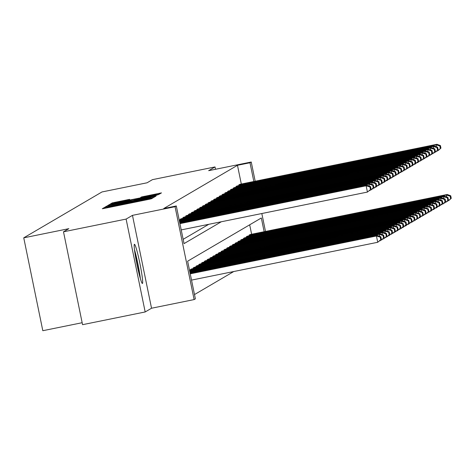 <?xml version="1.0" encoding="UTF-8"?>
<svg xmlns="http://www.w3.org/2000/svg" width="475" height="475" viewBox="0 0 475 475"><rect width="100%" height="100%" fill="white"/><g stroke="black" fill="none" stroke-linecap="round" stroke-linejoin="round"><path stroke-width="0.71" d="M106.014 207.225L104.173 207.646L102.303 208.745L104.583 208.347L148.841 199.357L151.472 198.752L153.348 197.653L114.677 205.823L106.014 207.225M134.401 244.31A19.997 1.532 78.5 0 0 136.972 264.456A19.997 1.532 78.5 0 0 142.405 283.486A19.997 1.532 78.5 0 0 142.441 283.474A19.997 1.532 78.5 0 0 139.87 263.328A19.997 1.532 78.5 0 0 134.443 244.298A19.997 1.532 78.5 0 0 134.401 244.31M129.633 199.357L112.302 202.878L110.218 204.102L156.762 194.708L159.398 194.109L161.476 192.886L141.556 196.935L140.665 197.463L156.513 194.471L149.447 196.098L114.19 203.098L128.749 199.88L129.633 199.357M241.312 184.033L237.47 165.3L249.993 162.753L251.245 162.017L255.188 181.213M63.496 231.806L126.112 219.082L145.178 311.962L82.561 324.68L63.496 231.806L68.833 228.671L23.75 237.833L101.988 191.953L147.072 182.792L152.41 179.663L215.027 166.939L208.667 170.673L251.245 162.017M145.178 311.962L151.537 308.228L132.472 215.353L126.112 219.082M132.472 215.353L175.055 206.702L176.308 205.966L184.039 243.616L221.308 221.76M237.47 165.3L163.786 208.507L176.308 205.966M109.464 205.485L106.833 206.085L104.755 207.302L107.041 206.91L151.293 197.915L153.924 197.315L156.008 196.092L109.464 205.485L109.582 206.061M107.492 205.699L109.565 204.482L112.201 203.882L158.745 194.489L155.212 195.617L134.633 199.868L154.767 196.163L107.492 205.699M215.507 169.278L215.027 166.939M23.75 237.833L42.815 330.707L82.157 322.715M183.154 239.335L208.786 224.307M180.197 220.02L180.061 219.355L181.147 218.755M182.994 218.381L182.857 217.71L183.938 217.117M185.79 216.743L185.654 216.072L186.734 215.478M188.587 215.098L188.45 214.433L189.531 213.839M191.383 213.459L191.247 212.794L192.328 212.2M194.174 211.82L194.037 211.155L195.124 210.556M196.971 210.182L196.834 209.517L197.915 208.917M199.767 208.543L199.631 207.878L200.711 207.278M202.564 206.904L202.427 206.239L203.508 205.639M205.36 205.265L205.224 204.6L206.304 204.001M208.151 203.627L208.014 202.962L209.101 202.362M210.947 201.988L210.811 201.323L211.892 200.723M213.744 200.349L213.607 199.678L214.688 199.084M216.541 198.71L216.404 198.039L217.485 197.446M219.337 197.066L219.201 196.401L220.281 195.807M222.128 195.427L221.991 194.762L223.078 194.168M224.924 193.788L224.788 193.123L225.868 192.529M227.721 192.149L227.584 191.484L228.665 190.885M230.518 190.511L230.381 189.846L231.462 189.246M233.314 188.872L233.178 188.207L234.258 187.607M236.111 187.233L235.968 186.568L237.055 185.968M238.901 185.594L238.765 184.929L239.851 184.33M194.495 294.559L233.765 271.528M251.619 234.234L249.684 224.806M190.505 270.222L190.368 269.557L191.449 268.957M193.301 268.583L193.165 267.918L194.245 267.318M196.098 266.944L195.961 266.279L197.042 265.679M198.888 265.305L198.752 264.64L199.838 264.041M201.685 263.667L201.548 263.002L202.629 262.402M204.482 262.028L204.345 261.363L205.426 260.763M207.278 260.389L207.142 259.718L208.222 259.124M210.075 258.744L209.938 258.079L211.019 257.486M212.865 257.106L212.729 256.441L213.815 255.847M215.662 255.467L215.525 254.802L216.606 254.208M218.458 253.828L218.322 253.163L219.402 252.563M221.255 252.189L221.118 251.524L222.199 250.925M224.052 250.551L223.915 249.886L224.996 249.286M226.848 248.912L226.706 248.247L227.792 247.647M229.639 247.273L229.502 246.608L230.589 246.008M232.435 245.634L232.299 244.969L233.379 244.37M235.232 243.996L235.095 243.331L236.176 242.731M238.028 242.357L237.892 241.686L238.973 241.092M240.825 240.712L240.688 240.047L241.769 239.453M243.616 239.073L243.479 238.408L244.566 237.815M246.412 237.435L246.276 236.77L247.356 236.176M249.209 235.796L249.072 235.131L250.153 234.531M264.142 231.693L261.327 217.977L187.643 261.191L195.373 298.84L194.121 299.577L175.055 206.702M151.537 308.228L194.121 299.577M261.82 213.53L265.489 231.42M253.834 181.486L249.993 162.753M108.389 206.494L150.955 197.731L108.389 206.494M118.643 203.045L111.577 204.678L117.705 203.597L131.195 200.557L118.643 203.045M191.526 280.108L377.732 242.28L376.443 236.004L190.237 273.832M190.172 273.505L377.34 235.475L380.849 236.776L380.22 237.144L380.736 239.655L381.366 239.287L380.849 236.776M381.366 239.287L377.732 242.28L380.736 239.655M380.22 237.144L376.443 236.004L377.34 235.475M179.865 223.297L367.038 185.274L366.142 185.796L367.43 192.072L371.058 189.08L370.542 186.574L369.918 186.942L370.435 189.448M181.224 229.906L367.43 192.072L371.058 189.08M179.936 223.63L366.142 185.796L369.918 186.942M370.542 186.574L367.038 185.274M134.692 251.412A17.302 1.324 -101.5 0 1 135.725 255.212A17.302 1.324 -101.5 0 1 139.864 276.842M140.363 278.617A19.867 1.526 78.5 0 0 135.624 253.864A19.867 1.526 78.5 0 0 134.461 249.577M379.673 240.813L380.528 240.635L380.428 240.13M379.644 236.33L379.24 234.365L190.03 272.804M189.958 272.478L380.137 233.837L383.646 235.137L383.016 235.505L383.533 238.017L384.162 237.648L383.646 235.137M384.162 237.648L381.425 240.112L383.533 238.017M383.016 235.505L379.24 234.365L380.137 233.837M382.47 239.174L383.325 238.996L383.218 238.492M382.44 234.692L382.037 232.72L189.816 271.777M189.751 271.445L382.933 232.198L386.442 233.498L385.813 233.866L386.329 236.378L386.953 236.01L386.442 233.498M386.953 236.01L384.222 238.474L386.329 236.378M385.813 233.866L382.037 232.72L382.933 232.198M179.657 222.27L369.829 183.635L368.938 184.158L369.342 186.129M369.366 190.606L370.221 190.433L370.12 189.929M179.722 222.603L368.938 184.158L372.715 185.303L373.225 187.809L373.855 187.441L373.338 184.935L372.715 185.303M373.855 187.441L371.117 189.911L373.225 187.809M373.338 184.935L369.829 183.635M179.443 221.243L372.626 181.996L371.729 182.519L372.133 184.484M372.162 188.967L373.017 188.795L372.917 188.29M179.508 221.576L371.729 182.519L375.505 183.659L376.022 186.17L376.651 185.802L376.135 183.297L375.505 183.659M376.651 185.802L373.914 188.272L376.022 186.17M376.135 183.297L372.626 181.996M385.261 237.536L386.122 237.357L386.015 236.853M385.237 233.053L384.833 231.082L189.608 270.75M189.537 270.418L385.73 230.559L389.239 231.859L388.609 232.227L389.126 234.739L389.749 234.371L389.239 231.859M389.749 234.371L387.018 236.835L389.126 234.739M388.609 232.227L384.833 231.082L385.73 230.559M388.057 235.897L388.918 235.719L388.811 235.214M388.033 231.414L387.63 229.443L190.457 269.503M191.354 268.981L388.52 228.92L392.029 230.221L391.406 230.589L391.917 233.094L392.546 232.732L392.029 230.221M392.546 232.732L388.918 235.719L391.917 233.094M391.406 230.589L387.63 229.443L388.52 228.92M390.854 234.252L391.709 234.08L391.608 233.575M390.824 229.775L390.42 227.804L193.254 267.864M194.15 267.342L391.317 227.282L394.826 228.582L394.197 228.95L394.713 231.456L395.343 231.088L394.826 228.582M395.343 231.088L392.605 233.558L394.713 231.456M394.197 228.95L390.42 227.804L391.317 227.282M179.229 220.216L375.422 180.357L374.526 180.88L374.929 182.845M374.959 187.328L375.814 187.156L375.713 186.651M179.301 220.542L374.526 180.88L378.302 182.02L378.818 184.532L379.448 184.163L378.931 181.652L378.302 182.02M379.448 184.163L375.814 187.156L378.818 184.532M378.931 181.652L375.422 180.357M181.046 218.773L378.219 178.713L377.322 179.241L377.726 181.207M377.756 185.689L378.611 185.517L378.504 185.013M180.15 219.302L377.322 179.241L381.098 180.381L381.615 182.893L382.238 182.525L381.728 180.013L381.098 180.381M382.238 182.525L379.507 184.989L381.615 182.893M381.728 180.013L378.219 178.713M183.843 217.134L381.015 177.074L380.119 177.602L380.522 179.568M380.546 184.051L381.407 183.878L381.3 183.374M182.946 217.663L380.119 177.602L383.895 178.743L384.412 181.254L385.035 180.886L384.518 178.374L383.895 178.743M385.035 180.886L382.304 183.35L384.412 181.254M384.518 178.374L381.015 177.074M186.639 215.496L383.806 175.435L382.915 175.964L383.319 177.929M383.343 182.412L384.198 182.24L384.097 181.735M185.743 216.024L382.915 175.964L386.692 177.104L387.202 179.615L387.832 179.247L387.315 176.736L386.692 177.104M387.832 179.247L384.198 182.24L387.202 179.615M387.315 176.736L383.806 175.435M189.436 213.857L386.603 173.797L385.706 174.325L386.11 176.29M386.139 180.773L386.994 180.601L386.893 180.096M188.539 214.379L385.706 174.325L389.482 175.465L389.999 177.977L390.628 177.608L390.112 175.097L389.482 175.465M390.628 177.608L386.994 180.601L389.999 177.977M390.112 175.097L386.603 173.797M192.232 212.218L389.399 172.158L388.503 172.686L388.906 174.652M388.936 179.134L389.791 178.956L389.69 178.452M191.336 212.741L388.503 172.686L392.279 173.826L392.795 176.338L393.425 175.97L392.908 173.458L392.279 173.826M393.425 175.97L390.688 178.434L392.795 176.338M392.908 173.458L389.399 172.158M195.023 210.579L392.196 170.519L391.299 171.042L391.703 173.013M391.733 177.496L392.588 177.317L392.481 176.813M194.127 211.102L391.299 171.042L395.075 172.188L395.592 174.699L396.215 174.331L395.705 171.819L395.075 172.188M396.215 174.331L393.484 176.795L395.592 174.699M395.705 171.819L392.196 170.519M197.82 208.941L394.992 168.88L394.096 169.403L394.499 171.374M394.523 175.857L395.384 175.679L395.277 175.174M196.923 209.463L394.096 169.403L397.872 170.549L398.388 173.06L399.012 172.692L398.495 170.181L397.872 170.549M399.012 172.692L396.281 175.156L398.388 173.06M398.495 170.181L394.992 168.88M200.616 207.302L397.783 167.242L396.892 167.764L397.296 169.735M397.32 174.218L398.181 174.04L398.074 173.535M199.72 207.824L396.892 167.764L400.668 168.91L401.179 171.416L401.808 171.047L401.292 168.542L400.668 168.91M401.808 171.047L398.181 174.04L401.179 171.416M401.292 168.542L397.783 167.242M203.413 205.663L400.579 165.603L399.683 166.125L400.087 168.097M400.116 172.573L400.971 172.401L400.87 171.897M202.516 206.186L399.683 166.125L403.459 167.271L403.976 169.777L404.605 169.409L404.088 166.903L403.459 167.271M404.605 169.409L401.868 171.879L403.976 169.777M404.088 166.903L400.579 165.603M206.209 204.018L403.376 163.964L402.479 164.487L402.883 166.452M402.913 170.935L403.768 170.763L403.667 170.258M205.313 204.547L402.479 164.487L406.256 165.627L406.772 168.138L407.402 167.77L406.885 165.264L406.256 165.627M407.402 167.77L404.664 170.24L406.772 168.138M406.885 165.264L403.376 163.964M209 202.38L406.173 162.325L405.276 162.848L405.68 164.813M405.709 169.296L406.564 169.124L406.457 168.619M208.109 202.908L405.276 162.848L409.052 163.988L409.569 166.499L410.192 166.131L409.682 163.62L409.052 163.988M410.192 166.131L407.461 168.595L409.569 166.499M409.682 163.62L406.173 162.325M211.797 200.741L408.969 160.681L408.072 161.209L408.476 163.174M408.5 167.657L409.361 167.485L409.254 166.98M210.9 201.269L408.072 161.209L411.849 162.349L412.365 164.861L412.989 164.493L412.478 161.981L411.849 162.349M412.989 164.493L410.258 166.957L412.365 164.861M412.478 161.981L408.969 160.681M214.593 199.102L411.76 159.042L410.869 159.57L411.273 161.536M411.297 166.018L412.157 165.846L412.051 165.342M213.697 199.631L410.869 159.57L414.645 160.71L415.156 163.222L415.785 162.854L415.269 160.342L414.645 160.71M415.785 162.854L412.157 165.846L415.156 163.222M415.269 160.342L411.76 159.042M217.39 197.463L414.556 157.403L413.66 157.932L414.063 159.897M414.093 164.38L414.948 164.208L414.847 163.703M216.493 197.992L413.66 157.932L417.442 159.072L417.952 161.583L418.582 161.215L418.065 158.703L417.442 159.072M418.582 161.215L414.948 164.208L417.952 161.583M418.065 158.703L414.556 157.403M220.186 195.825L417.353 155.764L416.456 156.293L416.86 158.258M416.89 162.741L417.745 162.569L417.644 162.064M219.29 196.347L416.456 156.293L420.233 157.433L420.749 159.944L421.378 159.576L420.862 157.065L420.233 157.433M421.378 159.576L417.745 162.569L420.749 159.944M420.862 157.065L417.353 155.764M222.977 194.186L420.149 154.126L419.253 154.654L419.657 156.619M419.686 161.102L420.541 160.924L420.44 160.419M222.086 194.708L419.253 154.654L423.029 155.794L423.546 158.306L424.175 157.938L423.658 155.426L423.029 155.794M424.175 157.938L421.438 160.402L423.546 158.306M423.658 155.426L420.149 154.126M225.773 192.547L422.946 152.487L422.049 153.009L422.453 154.981M422.477 159.463L423.338 159.285L423.231 158.781M224.877 193.07L422.049 153.009L425.826 154.155L426.342 156.667L426.966 156.299L426.455 153.787L425.826 154.155M426.966 156.299L424.234 158.763L426.342 156.667M426.455 153.787L422.946 152.487M228.57 190.908L425.742 150.848L424.846 151.371L425.25 153.342M425.273 157.825L426.134 157.647L426.027 157.142M227.673 191.431L424.846 151.371L428.622 152.517L429.139 155.028L429.762 154.66L429.246 152.148L428.622 152.517M429.762 154.66L427.025 157.124L429.139 155.028M429.246 152.148L425.742 150.848M393.65 232.613L394.505 232.441L394.404 231.937M393.621 228.131L393.217 226.165L196.05 266.226M196.947 265.697L394.113 225.643L397.622 226.943L396.993 227.311L397.51 229.817L398.139 229.449L397.622 226.943M398.139 229.449L395.402 231.919L397.51 229.817M396.993 227.311L393.217 226.165L394.113 225.643M396.447 230.975L397.302 230.803L397.195 230.298M396.417 226.492L396.013 224.527L198.847 264.587M199.737 264.058L396.91 224.004L400.419 225.298L399.79 225.667L400.306 228.178L400.936 227.81L400.419 225.298M400.936 227.81L397.302 230.803L400.306 228.178M399.79 225.667L396.013 224.527L396.91 224.004M399.238 229.336L400.098 229.164L399.992 228.659M399.214 224.853L398.81 222.888L201.638 262.948M202.534 262.42L399.707 222.359L403.216 223.66L402.586 224.028L403.103 226.539L403.726 226.171L403.216 223.66M403.726 226.171L400.995 228.635L403.103 226.539M402.586 224.028L398.81 222.888L399.707 222.359M402.034 227.697L402.895 227.525L402.788 227.02M402.01 223.214L401.607 221.249L204.434 261.309M205.331 260.781L402.497 220.721L406.006 222.021L405.383 222.389L405.893 224.901L406.523 224.533L406.006 222.021M406.523 224.533L402.895 227.525L405.893 224.901M405.383 222.389L401.607 221.249L402.497 220.721M404.831 226.058L405.686 225.886L405.585 225.382M404.801 221.576L404.397 219.61L207.231 259.671M208.127 259.142L405.294 219.082L408.803 220.382L408.179 220.75L408.69 223.262L409.319 222.894L408.803 220.382M409.319 222.894L405.686 225.886L408.69 223.262M408.179 220.75L404.397 219.61L405.294 219.082M407.627 224.42L408.482 224.248L408.381 223.743M407.598 219.937L407.194 217.972L210.027 258.026M210.924 257.503L408.09 217.443L411.599 218.743L410.97 219.112L411.487 221.623L412.116 221.255L411.599 218.743M412.116 221.255L408.482 224.248L411.487 221.623M410.97 219.112L407.194 217.972L408.09 217.443M410.424 222.781L411.279 222.603L411.178 222.098M410.394 218.298L409.99 216.333L212.824 256.387M213.714 255.865L410.887 215.804L414.396 217.105L413.767 217.473L414.283 219.984L414.912 219.616L414.396 217.105M414.912 219.616L412.175 222.08L414.283 219.984M413.767 217.473L409.99 216.333L410.887 215.804M413.214 221.142L414.075 220.964L413.968 220.459M413.191 216.659L412.787 214.688L215.614 254.748M216.511 254.226L413.683 214.166L417.192 215.466L416.563 215.834L417.08 218.346L417.703 217.977L417.192 215.466M417.703 217.977L414.972 220.442L417.08 218.346M416.563 215.834L412.787 214.688L413.683 214.166M416.011 219.503L416.872 219.325L416.765 218.821M415.987 215.021L415.583 213.049L218.411 253.11M219.308 252.587L416.48 212.527L419.983 213.827L419.36 214.195L419.876 216.707L420.5 216.339L419.983 213.827M420.5 216.339L417.762 218.803L419.876 216.707M419.36 214.195L415.583 213.049L416.48 212.527M418.808 217.865L419.662 217.687L419.562 217.182M418.778 213.382L418.374 211.411L221.208 251.471M222.104 250.948L419.271 210.888L422.78 212.188L422.156 212.557L422.667 215.062L423.296 214.7L422.78 212.188M423.296 214.7L419.662 217.687L422.667 215.062M422.156 212.557L418.374 211.411L419.271 210.888M421.604 216.22L422.459 216.048L422.358 215.543M421.574 211.743L421.171 209.772L224.004 249.832M224.901 249.31L422.067 209.249L425.576 210.55L424.947 210.918L425.463 213.423L426.093 213.055L425.576 210.55M426.093 213.055L423.356 215.525L425.463 213.423M424.947 210.918L421.171 209.772L422.067 209.249M424.401 214.581L425.256 214.409L425.155 213.904M424.371 210.098L423.967 208.133L226.801 248.193M227.691 247.665L424.864 207.611L428.373 208.911L427.743 209.279L428.26 211.785L428.889 211.417L428.373 208.911M428.889 211.417L426.152 213.887L428.26 211.785M427.743 209.279L423.967 208.133L424.864 207.611M427.191 212.942L428.052 212.77L427.945 212.266M427.168 208.46L426.764 206.494L229.591 246.555M230.488 246.026L427.66 205.972L431.169 207.266L430.54 207.634L431.057 210.146L431.68 209.778L431.169 207.266M431.68 209.778L428.949 212.242L431.057 210.146M430.54 207.634L426.764 206.494L427.66 205.972M429.988 211.304L430.849 211.132L430.742 210.627M429.964 206.821L429.56 204.856L232.388 244.916M233.284 244.388L430.457 204.327L433.96 205.627L433.337 205.996L433.853 208.507L434.477 208.139L433.96 205.627M434.477 208.139L430.849 211.132L433.853 208.507M433.337 205.996L429.56 204.856L430.457 204.327M432.784 209.665L433.639 209.493L433.538 208.988M432.755 205.182L432.351 203.217L235.184 243.277M236.081 242.749L433.247 202.688L436.757 203.989L436.133 204.357L436.644 206.868L437.273 206.5L436.757 203.989M437.273 206.5L433.639 209.493L436.644 206.868M436.133 204.357L432.351 203.217L433.247 202.688M435.581 208.026L436.436 207.854L436.335 207.349M435.551 203.543L435.147 201.578L237.981 241.638M238.877 241.11L436.044 201.05L439.553 202.35L438.924 202.718L439.44 205.23L440.07 204.862L439.553 202.35M440.07 204.862L436.436 207.854L439.44 205.23M438.924 202.718L435.147 201.578L436.044 201.05M438.378 206.388L439.233 206.215L439.132 205.711M438.348 201.905L437.944 199.939L240.777 240M241.674 239.471L438.841 199.411L442.35 200.711L441.72 201.079L442.237 203.591L442.866 203.223L442.35 200.711M442.866 203.223L439.233 206.215L442.237 203.591M441.72 201.079L437.944 199.939L438.841 199.411M441.174 204.749L442.029 204.577L441.922 204.066M441.144 200.266L440.741 198.301L243.568 238.355M244.465 237.833L441.637 197.772L445.146 199.072L444.517 199.441L445.033 201.952L445.657 201.584L445.146 199.072M445.657 201.584L442.926 204.048L445.033 201.952M444.517 199.441L440.741 198.301L441.637 197.772M231.367 189.27L428.533 149.209L427.637 149.732L428.04 151.703M428.07 156.186L428.925 156.008L428.824 155.503M230.47 189.792L427.637 149.732L431.419 150.878L431.929 153.383L432.559 153.015L432.042 150.51L431.419 150.878M432.559 153.015L429.822 155.485L431.929 153.383M432.042 150.51L428.533 149.209M234.163 187.631L431.33 147.571L430.433 148.093L430.837 150.064M430.867 154.541L431.722 154.369L431.621 153.864M233.267 188.153L430.433 148.093L434.209 149.239L434.726 151.745L435.355 151.377L434.839 148.871L434.209 149.239M435.355 151.377L432.618 153.847L434.726 151.745M434.839 148.871L431.33 147.571M443.965 203.11L444.826 202.932L444.719 202.427M443.941 198.627L443.537 196.656L246.365 236.716M247.261 236.194L444.434 196.133L447.937 197.434L447.313 197.802L447.83 200.313L448.453 199.945L447.937 197.434M448.453 199.945L445.722 202.409L447.83 200.313M447.313 197.802L443.537 196.656L444.434 196.133M236.954 185.986L434.126 145.932L433.23 146.454L433.633 148.42M433.663 152.902L434.518 152.73L434.417 152.226M236.063 186.515L433.23 146.454L437.006 147.594L437.522 150.106L438.152 149.738L437.635 147.232L437.006 147.594M438.152 149.738L435.415 152.208L437.522 150.106M437.635 147.232L434.126 145.932M446.761 201.471L447.616 201.293L447.515 200.788M446.732 196.988L446.328 195.017L249.161 235.078M250.058 234.555L447.224 194.495L450.733 195.795L450.11 196.163L450.621 198.675L451.25 198.307L450.733 195.795M451.25 198.307L448.513 200.771L450.621 198.675M450.11 196.163L446.328 195.017L447.224 194.495M239.75 184.348L436.923 144.293L436.026 144.816L436.43 146.781M436.454 151.264L437.315 151.092L437.208 150.587M238.854 184.876L436.026 144.816L439.803 145.956L440.319 148.467L440.942 148.099L440.432 145.588L439.803 145.956M440.942 148.099L438.211 150.563L440.319 148.467M440.432 145.588L436.923 144.293M104.328 208.4L104.173 207.646M150.053 199.102L149.898 198.354M127.187 203.751L127.033 203.003M107.35 207.112L107.487 207.759L107.38 207.124M114.772 206.275L114.677 205.823M118.459 205.527L118.364 205.069M126.932 203.805L126.795 203.146M130.215 202.463L130.346 203.11L130.245 202.475M137.631 201.632L137.542 201.174M141.324 200.883L141.229 200.426M149.791 199.156L149.661 198.497M153.888 197.327L153.722 196.496M107 206.916L106.833 206.085M109.737 205.313L109.565 204.482M112.314 204.44L112.201 203.882M156.548 195.338L156.453 194.893M131.266 200.937L131.189 200.563L131.272 200.937M141.639 197.315L141.556 196.935M144.287 196.787L144.192 196.335M159.362 194.121L159.19 193.283M112.474 203.71L112.302 202.878M115.051 202.831L114.938 202.279M127.442 200.201L127.353 199.755"/></g></svg>
